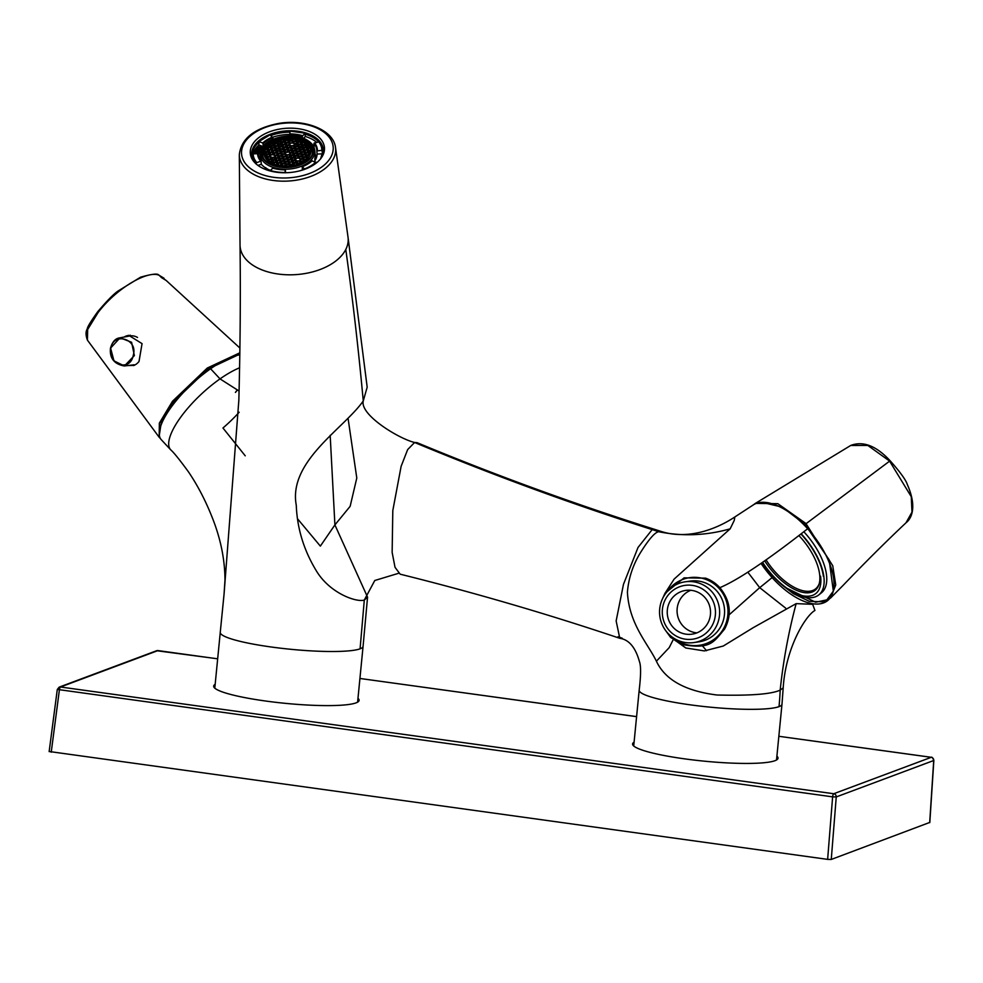 <?xml version="1.0" encoding="UTF-8"?>
<svg xmlns="http://www.w3.org/2000/svg" width="983" height="983" viewBox="0 0 983 983"><rect width="100%" height="100%" fill="white"/><g stroke="black" fill="none" stroke-linecap="round" stroke-linejoin="round"><path stroke-width="1.47" d="M297.652 518.938L320.347 546.118L334.908 524.91L350.145 506.331L356.792 478.021L348.142 418.893M398.508 573.322L374.781 580.498L364.3 600.06L367.556 597.16L334.908 524.91L330.177 435.346M239.188 412.233A60.614 19.844 137 0 1 222.957 427.998L245.234 455.817M367.175 387.204L363.268 400.953C344.05 428.465 288.056 461.334 296.276 505.25C297.161 528.743 304.03 550.898 316.87 571.701C330.595 593.695 356.817 602.591 364.3 600.06L360.085 648.817A71.747 9.965 5.6 0 0 363.071 646.372L367.556 597.16M617.951 636.775L622.251 638.213L619.781 638.299L616.144 620.949L623.468 584.357L638.028 547.47L652.184 529.604L654.801 529.419C574.379 504.009 495.125 475.084 417.025 442.645L414.605 442.485C398.815 438.75 359.655 414.801 363.268 400.953C358.463 349.026 352.639 298.537 345.783 249.473A54.176 32.328 175.8 0 1 304.865 273.569A54.151 32.316 175.8 0 1 278.14 274.024A54.176 32.328 175.8 0 1 240.036 245.062A54.176 32.328 175.8 0 1 240.036 245.05L239.311 154.65A48.278 28.802 -4.2 0 0 297.087 180.061A48.278 28.802 -4.2 0 0 335.535 147.597C333.606 129.805 304.742 118.624 278.017 123.551C254.081 128.417 241.179 138.775 239.311 154.65M239.852 354.802A60.614 19.844 137 0 0 210.595 368.76A60.614 19.844 137 0 0 161.249 439.659A60.614 19.844 137 0 0 161.298 439.72M239.643 367.765A60.614 19.844 137 0 0 220.02 378.885L239.115 391.062M652.184 529.604C571.897 504.058 492.704 475.022 414.605 442.485L407.662 449.575L401.125 466.323L392.807 510.582L392.143 552.397L395.031 567.326L400.167 574.183C474.347 592.614 547.543 613.994 619.781 638.299L616.144 620.949L623.468 584.357L638.028 547.47L652.184 529.604A427.666 407.417 69.5 0 1 658.671 531.717L661.362 531.52M238.857 400.069L224.063 594.101L220.253 632.364A71.747 9.965 5.6 0 0 271.234 646.998A71.747 9.965 5.6 0 0 360.085 648.817M210.595 368.76L220.02 378.885A60.614 19.844 137 0 0 170.673 449.784A60.614 19.844 137 0 0 170.747 449.858M702.378 645.806L706.568 650.709M783.193 687.867L780.183 690.127A289.371 275.67 69.5 0 1 779.015 706.642A71.747 9.965 5.6 0 0 781.989 704.197L783.193 687.928C785.687 647.281 805.949 615.284 814.932 610.48L812.671 604.299L796.156 603.636L753.334 627.609L723.267 646.028L704.381 650.918L685.802 647.981L672.2 638.078M622.251 638.213L619.781 638.299C628.923 639.601 635.473 647.367 639.442 661.596C641.039 665.798 640.953 675.333 639.183 690.189L639.183 690.189A71.747 9.965 5.6 0 0 699.785 706.052A71.747 9.965 5.6 0 0 779.015 706.642M796.156 603.636C788.563 632.008 783.242 660.834 780.183 690.127C771.385 694.195 750.348 695.817 717.074 695.018C685.311 691.074 665.086 679.794 656.398 661.203C647.932 643.644 629.145 624.266 627.412 592.196C628.629 577.734 633.15 564.254 641.014 551.77C649.124 538.942 655.01 532.258 658.671 531.717C682.497 536.546 706.335 535.588 730.16 528.829L734.215 520.486L734.866 516.947C720.674 526.446 691.024 540.896 661.276 531.496L654.801 529.419M747.854 572.217L759.699 587.662L785.675 608.145M279.995 129.019A37.194 22.191 -4.2 0 0 254.572 162.416A37.194 22.191 -4.2 0 0 294.753 171.902A37.194 22.191 -4.2 0 0 321.576 157.501A37.194 22.191 -4.2 0 0 316.121 135.027A37.194 22.191 -4.2 0 0 279.995 129.019M662.1 599.63L664.901 593.462L674.129 579.098L730.16 528.829M761.014 563.37A60.614 29.367 -128.4 0 0 772.122 577.599A60.614 29.367 51.6 0 0 830.291 597.811A60.614 29.367 51.6 0 0 807.657 528.743A60.614 29.367 -128.4 0 0 753.74 504.623A60.614 29.367 -128.4 0 0 753.691 504.648L734.866 516.947M685.802 647.994L672.47 638.385A312.963 36.604 -42.1 0 1 670.357 637.058A312.963 36.604 -42.1 0 1 669.362 635.288L666.449 631.602M664.901 593.462L684.094 577.844L705.548 578.151A35.339 34.552 81.2 0 1 719.863 587.674C730.529 600.896 732.114 614.682 724.643 629.009C713.339 642.612 710.439 649.099 683.726 644.799A35.142 34.368 -98.7 0 1 669.362 635.288M803.811 531.742A50.661 24.538 51.6 0 1 826.445 574.404A50.661 24.538 51.6 0 1 821.358 592.872L818.753 594.936A50.661 24.538 51.6 0 1 777.725 581.088L777.123 580.511A47.737 23.125 51.6 0 1 762.267 562.497M674.08 638.348A34.172 33.434 -98.1 0 0 683.959 643.804A34.172 33.434 -98.1 0 0 726.277 622.472A34.172 33.434 -98.1 0 0 705.143 579.147A34.172 33.434 -98.1 0 0 667.383 591.385M801.182 533.781A50.661 24.538 51.6 0 1 823.84 576.48A50.661 24.538 51.6 0 1 818.753 594.936M777.43 580.793A50.661 24.538 51.6 0 1 762.292 562.473M693.924 642.563L698.888 641.85A30.694 30.031 -98.1 0 0 724.471 614.375A30.694 30.031 -98.1 0 0 704.061 582.428A30.694 30.031 -98.1 0 0 690.213 581.088L685.262 581.801A30.694 30.031 -98.1 0 0 659.667 609.276A30.694 30.031 -98.1 0 0 680.076 641.223A30.694 30.031 -98.1 0 0 693.924 642.563A30.694 30.031 -98.1 0 0 719.519 615.075A30.694 30.031 -98.1 0 0 699.097 583.14A30.694 30.031 -98.1 0 0 685.262 581.801M820.572 576.161A47.737 23.125 51.6 0 1 777.123 580.511M697.303 586.568A27.18 26.59 -98.1 0 0 663.636 603.525A27.18 26.59 -98.1 0 0 680.457 637.992A27.18 26.59 -98.1 0 0 714.113 621.035A27.18 26.59 -98.1 0 0 697.303 586.568M695.731 591.361A22.105 21.638 -98.1 0 0 667.322 610.185A22.105 21.638 -98.1 0 0 691.995 634.17A22.105 21.638 -98.1 0 0 695.731 591.361M690.766 590.279A22.105 21.638 -98.1 0 0 696.836 632.88M127.876 365.541L133.995 365.393A14.745 10.334 101.8 0 0 139.021 361.449L142.056 343.632L128.724 335.338L126.426 335.916A15.273 13.565 -111.4 0 0 124.128 337.046M239.889 352.786L207.29 368.035L172.492 401.261L159.357 423.145L159.172 437.275L160.389 438.504M239.95 348.08L166.225 280.511L161.531 277.648L159.221 275.338L163.977 278.201M159.172 437.263L87.426 340.13L87.659 329.489L97.993 312.668C116.952 287.589 148.347 269.944 159.221 275.338A1.462 1.364 107.3 0 0 158.718 275.043L166.25 280.536M130.272 335.203L127.446 336.419M131.255 365.135L133.59 365.553M133.246 355.367C130.149 372.348 108.044 364.779 110.833 348.449C112.934 331.615 138.443 338.668 133.246 355.367L134.376 355.576L124.411 365.959L113.967 360.884L110.588 348.093L120.073 337.796L131.599 342.268L134.376 355.576M134.143 364.791A14.573 12.41 -98.7 0 0 134.155 364.791L124.411 365.959M137.534 337.464A14.573 12.41 -98.7 0 0 129.744 335.989L120.073 337.796M782.849 585.598L793.355 593.646L809.328 601.338L824.196 601.829L830.586 598.02L835.747 584.959L832.748 565.741L805.925 523.509L777.799 503.677L755.362 503.394L753.617 504.697M890.082 460.99L890.119 460.757C876.258 445.815 863.123 440.716 850.713 445.459L867.829 445.446L889.529 461.027L911.266 496.685L911.991 512.106L906.007 522.796M762.575 562.288A49.986 24.219 -128.4 0 0 771.852 574.514A49.986 24.219 -128.4 0 0 793.551 592.417M823.385 576.431A49.986 24.219 -128.4 0 0 802.718 535.968A49.986 24.219 -128.4 0 0 800.924 533.99M764.676 560.814A44.776 21.687 -128.4 0 0 773.449 572.499A44.776 21.687 -128.4 0 0 819.072 584.185A44.776 21.687 -128.4 0 0 801.108 537.971A44.776 21.687 -128.4 0 0 798.884 535.551M766.064 559.843A43.928 21.282 -128.4 0 0 774.715 571.381A43.928 21.282 -128.4 0 0 815.657 588.805A43.928 21.282 -128.4 0 0 819.257 583.497M49.273 751.516L827.637 859.375L831.262 859.449L929.697 822.452M215.166 684.34A73.061 10.149 5.6 0 0 213.667 686.122A73.061 10.149 5.6 0 0 301.523 704.676A73.061 10.149 5.6 0 0 359.102 700.375A73.061 10.149 5.6 0 0 357.972 698.335M634.084 742.165A73.061 10.149 5.6 0 0 632.585 743.947A73.061 10.149 5.6 0 0 720.453 762.501A73.061 10.149 5.6 0 0 778.02 758.2A73.061 10.149 5.6 0 0 776.902 756.16M306.438 145.103L305.787 143.42A23.936 14.29 -4.2 0 0 305.135 143.039A23.936 14.29 -4.2 0 0 304.46 142.646L304.054 142.179M306.02 143.358L305.209 144.587L302.997 144.993L301.511 144.096M307.839 147.88L308.859 147.696L308.355 145.423M264.083 154.159A23.506 14.02 175.8 0 1 265.926 148.212A23.506 14.02 175.8 0 1 304.742 142.302A23.506 14.02 175.8 0 1 308.269 145.103A23.506 14.02 175.8 0 1 310.96 150.718M265.275 149.281L265.078 149.858A23.936 14.29 -4.2 0 0 264.599 150.792M268.15 147.389L266.971 147.339A23.936 14.29 -4.2 0 0 265.521 149.17M271.369 145.447L269.575 145.042A23.936 14.29 -4.2 0 0 267.437 146.86M274.712 143.592L272.746 143.076A23.936 14.29 -4.2 0 0 270.165 144.624M277.796 141.577L276.481 141.454A23.936 14.29 -4.2 0 0 273.446 142.732M280.892 139.881L280.72 141.294M283.718 139.365L283.264 139.721A23.936 14.29 -4.2 0 0 281.347 140.078L281.47 141.736M288.56 140.188L288.068 138.972L285.267 140.164L284.026 139.402M293.008 140.925L292.504 139.07L291.668 140.336L292.197 139.193M297.173 141.491L296.387 139.844A23.936 14.29 -4.2 0 0 292.897 139.389M300.638 140.716L300.7 141.675M301.056 141.884L300.995 141.085M305.738 147.18L305.824 144.845L305.123 144.747M307.532 147.696L307.249 145.705M308.502 150.202L308.22 148.212M310.456 148.593L310.567 150.08L308.822 150.399M309.473 152.721L309.203 150.731M310.812 152.721L309.792 152.906M310.382 154.27L310.173 153.25M309.264 156.444L309.276 154.687L310.026 155.093M309.006 154.798L309.706 154.896M303.55 161.187L301.142 163.006M300.491 163.547L301.031 163.227L300.331 163.129M282.932 166.545L283.632 166.643M278.742 165.967L279.442 166.053M304.718 141.859A23.506 14.02 175.8 0 1 310.947 150.497A23.506 14.02 175.8 0 1 296.547 164.751A23.506 14.02 175.8 0 1 270.3 162.576A23.506 14.02 175.8 0 1 264.071 153.938A23.506 14.02 175.8 0 1 278.472 139.684A23.506 14.02 175.8 0 1 304.718 141.859M269.391 162.293L272.144 162.011L272.266 163.62M267.069 160.082L266.983 158.914L266.172 159.062M266.823 158.496L268.384 159.762M266.467 158.41L265.619 158.312M266.147 158.226L266.012 156.408L264.722 156.641M265.852 155.99L267.413 157.243M265.496 155.904L264.427 155.842M265.164 155.707L265.041 153.889L264.083 154.061M264.869 153.471L266.86 154.38L266.59 156.002M264.39 153.409A23.936 14.29 175.8 0 1 264.427 153.323L264.316 151.775M266.037 151.91L264.366 151.554M266.307 153.901L265.889 151.861L264.083 153.471M265.189 151.296L265.078 149.858L267.278 149.441L267.413 151.259L265.656 151.579M267.118 149.023L268.691 150.276M267.081 148.875L266.971 147.339L268.138 147.413L267.204 148.863L265.349 149.195M268.273 147.462L267.855 149.035M269.342 147.118A23.936 14.29 175.8 0 1 269.711 146.836L269.575 145.042M271.492 145.521L269.575 145.017M271.775 147.524L271.345 145.484L270.423 146.922L267.315 146.786M272.18 145.251A23.936 14.29 175.8 0 1 272.881 144.87L272.746 143.076L274.146 143.899M274.564 143.543L274.294 145.165M276.604 143.1L276.481 141.454L277.784 141.613L276.85 143.051L277.415 141.847M277.931 141.65L277.513 143.223M280.61 143.702L280.683 141.368L279.983 141.282M281.63 141.835A23.936 14.29 175.8 0 1 283.399 141.515L283.264 139.721L284.775 140.606M285.611 142.289L285.34 140.299M288.019 142.351L288.093 140.016L287.392 139.918M292.197 142.928L292.283 140.594L291.582 140.495M296.387 143.506L296.473 141.171L295.772 141.073M300.577 144.083L300.663 141.749L299.962 141.65M302.371 144.599L302.088 142.609M304.46 142.646L304.583 144.44L302.678 144.784M303.342 147.118L303.059 145.128M306.721 149.686L306.364 147.143L308.097 148.138M306.094 147.266L306.794 147.352M307.691 152.205L307.335 149.649L309.067 150.657M307.065 149.772L307.765 149.871M308.662 154.724L308.306 152.168L310.038 153.164M308.035 152.291L308.736 152.39M307.237 157.169L306.954 155.179M308.785 157.133L307.544 157.366M306.413 159.172L306.057 156.616L307.802 157.612M305.799 156.739L306.487 156.838M304.927 160.807L304.705 159.627M296.731 162.465L298.218 163.362L300.429 162.957L301.351 161.519L301.707 162.723M297.407 164.48L298.132 163.461L298.304 164.173M298.451 164.124L299.496 163.731M293.143 165.586L293.192 164.358L294.728 165.242M291.079 165.93L291.029 165.279L290.673 165.992M290.366 165.058L289.838 166.09L290.722 164.812L293.954 165.414M285.684 166.311L286.815 166.287M281.519 166.078L281.593 165.144L283.337 166.139M277.329 165.353L277.403 164.566L279.147 165.562M273.016 163.952L273.962 162.502L273.692 164.124M263.739 158.693A24.919 14.868 175.8 0 1 262.731 155.142A24.919 14.868 175.8 0 1 262.989 152.242C265.471 139.463 292.529 133.455 305.492 141.896L311.758 148.654A24.919 14.868 175.8 0 1 312.434 151.493A24.919 14.868 175.8 0 1 311.955 155.154M271.984 161.593L273.544 162.859M268.445 159.651L267.855 160.819L268.801 159.406L268.531 161.028M267.474 157.133L266.86 158.349L267.831 156.899L267.56 158.521M266.504 154.626L265.889 155.83L267.007 154.429M268.089 151.529L265.619 153.483M269.256 149.981L268.826 151.554M270.337 147.081L268.445 147.88L268.556 149.453M273.557 145.152L271.075 147.106M277.39 145.644L277.464 143.309L276.764 143.211M282.121 142.228L278.091 142.068L278.201 143.641M284.8 144.28L284.873 141.945L284.173 141.859M289.801 142.867L289.518 140.876M293.991 143.444L293.708 141.454M298.181 144.022L297.898 142.031M301.548 146.602L301.634 144.268L300.933 144.169M302.481 146.602L303.98 147.499L306.192 147.094L307.101 145.656L303.231 145.545L302.641 146.7M309.633 153.569L309.092 154.638L306.893 155.044L305.406 154.147M306.843 159.086L307.777 157.649L303.735 157.12M304.177 159.959L303.636 161.028L301.425 161.433L299.938 160.536M292.922 164.48L293.622 164.579M285.525 165.844L286.225 165.943M281.335 165.267L282.035 165.353M277.145 164.689L277.845 164.775M267.523 158.595L268.826 159.381M266.54 156.076L267.855 156.862M265.57 153.569L266.872 154.343M267.818 149.121L269.121 149.895M271.038 147.18L272.34 147.966M274.245 145.251L275.842 146.528L275.265 147.683M282.391 144.231L281.974 142.191L281.04 143.629L281.605 142.424M289.383 140.827L288.093 140.016M297.394 142.228L296.78 143.432L297.751 141.982L295.932 141.491L293.88 141.871L293.29 143.026M300.663 141.749L301.56 142.928L300.122 142.068L298.07 142.449L297.48 143.604M301.941 142.56L301.019 144.01L298.807 144.415M301.634 144.268L302.531 145.447L298.869 144.55M302.924 145.079L301.99 146.516L302.555 145.312M302.531 149.109L302.174 146.565L303.907 147.561M301.904 146.676L302.604 146.774M305.418 146.983L303.661 147.303M304.312 149.625L304.042 147.634M305.283 152.144L305.013 150.153M306.254 154.663L305.983 152.66M305.443 156.653L305.086 154.098L306.807 155.13M304.816 154.22L305.516 154.319M303.194 161.101L302.838 158.558L304.583 159.553M302.58 158.681L303.28 158.767M299.987 163.043L299.631 160.487L301.363 161.495M297.579 162.981L297.161 160.942L300.061 160.708M294.679 165.107L296.436 164.788L296.411 162.428L298.144 163.424M296.141 162.551L296.841 162.637M290.808 164.726L293.02 164.321L293.942 162.883L293.671 164.505M289.063 166.164L289.002 163.78L290.747 164.788M281.912 165.181L283.411 166.078L285.623 165.672L286.532 164.235L286.262 165.857M285.168 165.758L284.714 163.743L286.68 164.284M277.722 164.603L279.221 165.5L281.433 165.095L282.342 163.657L282.072 165.279M280.978 165.181L280.524 163.166L282.49 163.706M277.796 163.325L277.181 164.53L278.152 163.08L277.882 164.702M276.788 164.603L276.334 162.588L278.3 163.129M274.392 164.48L274.282 162.969L276.432 162.048L278.177 163.043M272.684 161.691L273.987 162.465M306.241 140.569A25.619 15.286 175.8 0 1 313.036 149.994A25.619 15.286 175.8 0 1 297.333 165.537A25.619 15.286 175.8 0 1 268.715 163.166A25.619 15.286 175.8 0 1 261.92 153.741A25.619 15.286 175.8 0 1 277.624 138.198A25.619 15.286 175.8 0 1 306.241 140.569M272.635 160.229L272.021 161.433L272.991 159.983L272.721 161.605M271.013 159.074L273.139 160.032M269.231 161.445L269.109 159.873L271.173 159.492L271.308 161.31L269.539 161.63M268.261 158.939L268.138 157.354L270.3 156.444L272.021 157.477L270.202 156.985L270.337 158.804L268.568 159.123M270.042 156.567L271.197 155.007M267.29 156.42L267.167 154.847L269.33 153.926L275.252 155.511M269.059 154.048L269.76 154.147M268.715 153.962L266.626 154.098M268.384 153.766L268.248 151.96L269.661 152.795M265.459 153.397L266.946 154.294L269.158 153.889L270.079 152.439L269.797 154.061M268.789 151.628L270.092 152.414M271.308 149.6L269.416 150.399L269.526 151.972M270.952 149.514L268.875 149.637M270.632 149.318L270.497 147.499L272.316 147.991L271.394 149.441L271.959 148.236M272.463 148.04L272.045 149.613M274.171 147.585L272.082 147.708M273.852 147.389L273.716 145.57L275.117 146.406M274.994 145.582L274.871 144.01L276.936 143.629L278.336 144.476M279.184 146.16L278.902 144.169M277.059 145.447L275.301 145.767M280.278 143.506L278.521 143.837M281.58 146.221L281.654 143.887L280.954 143.788M286.581 144.808L286.311 142.805M287.687 142.154L285.93 142.474M288.99 144.87L289.063 142.535L288.363 142.437M291.877 142.732L290.12 143.051M294.691 143.96L292.553 143.014M293.253 143.113L294.556 143.887M296.067 143.309L294.31 143.629M297.37 146.025L297.444 143.69L296.743 143.592M300.257 143.887L298.488 144.206M306.389 149.49L304.632 149.821M303.501 151.628L303.145 149.072L304.865 150.104M302.875 149.195L303.575 149.293M307.36 152.009L305.602 152.328M304.472 154.147L304.116 151.591L305.836 152.623M303.845 151.714L304.546 151.812M308.33 154.528L306.573 154.847M306.094 158.976L304.325 159.295M304.017 159.111L303.894 157.538L303.317 158.693M299.631 160.487L300.38 159L300.098 160.622M302.875 160.905L301.117 161.237M299.655 162.846L297.898 163.166M294.359 164.923L294.249 163.338L296.301 162.969L297.714 163.805M292.578 164.394L292.123 162.392L294.089 162.92M288.744 163.903L289.432 164.001M286.962 166.274L286.839 164.702L288.904 164.321L290.304 165.169M282.772 165.697L282.649 164.124L284.812 163.203L286.557 164.21M284.849 165.562L283.079 165.881M278.582 165.119L278.459 163.547L280.622 162.625L282.367 163.633M280.659 164.984L278.889 165.304M276.469 164.407L274.957 164.677M276.174 162.17L276.874 162.269M272.451 159.516L272.021 157.477L271.087 158.914L271.664 157.71M269.686 156.481L267.597 156.604M269.354 156.285L269.231 154.466L270.632 155.314L270.116 156.395L267.917 156.801L266.43 155.904M274.527 147.659L272.635 148.458L272.746 150.03M278.361 148.163L278.435 145.828L277.747 145.73M284.468 144.096L282.711 144.415M289.063 142.535L290.501 143.383M300.122 149.047L299.852 147.057M298.341 148.531L298.414 146.197L297.714 146.098M301.228 146.406L299.471 146.725M299.151 146.541L299.041 144.968L298.451 146.123M299.274 148.544L300.761 149.441L302.973 149.035L303.894 147.597L300.012 147.475L299.422 148.63M303.047 156.592L302.764 154.601M302.223 158.595L301.867 156.039L303.612 157.034M301.609 156.162L302.309 156.26M305.123 156.457L303.354 156.788M300.798 161.04L300.687 159.467L302.739 159.099L304.14 159.934M298.39 158.091L300.515 159.049M296.768 161.31L296.227 162.379L294.015 162.785L292.541 161.888M285.131 163.252L286.631 164.149L288.83 163.743L289.752 162.306L292.221 161.851L293.954 162.846M292.246 164.21L290.489 164.53M284.554 163.325L285.242 163.424M280.364 162.748L281.052 162.846M276.825 160.807L276.211 162.011L277.181 160.561L276.911 162.183M275.203 159.651L277.329 160.61M273.421 162.023L273.299 160.45L275.363 160.069L275.498 161.888L273.729 162.22M271.701 159.172L273.016 159.959M272.279 152.107L270.386 152.906L270.497 154.478M271.935 152.033L269.846 152.156M271.603 151.837L271.468 150.018L273.299 150.51L272.365 151.947L272.93 150.743M272.008 149.699L273.311 150.473M275.228 147.757L276.53 148.544L274.687 148.077L274.822 149.895L273.053 150.227M283.092 144.747L279.061 144.587L278.484 145.742M285.77 146.799L285.844 144.464L285.144 144.366M292.823 142.891L290.354 143.346L289.334 144.943M294.961 145.963L294.544 143.923L293.684 145.939L291.632 146.32L289.604 144.82L291.324 145.853L290.39 147.303M294.114 145.447L295.6 146.344L297.812 145.939L298.734 144.501L294.851 144.39L294.261 145.545M301.093 151.566L300.823 149.576M302.064 154.085L301.793 152.082M300.38 159L299.09 158.189M291.57 159.381L293.057 160.278L295.269 159.873L296.325 158.472M295.797 162.465L295.17 160.032M295.797 158.791L295.441 159.91L297.161 160.942M291.951 161.974L292.651 162.06M290.182 164.333L290.059 162.76L289.481 163.915M280.941 162.674L282.44 163.571L284.652 163.166L285.562 161.728L285.291 163.338M276.751 162.097L278.25 162.994L280.462 162.588L281.371 161.138L281.101 162.76M280.008 162.662L279.553 160.659L281.519 161.187M265.435 167.847L265.508 167.614A27.377 16.342 -4.2 0 0 267.818 169.211A27.377 16.342 -4.2 0 0 267.892 169.26M314.941 160.671L314.793 158.681A27.377 16.342 -4.2 0 0 315.174 155.142L314.855 150.804A27.377 16.342 175.8 0 1 298.082 167.417A27.377 16.342 175.8 0 1 267.499 164.874A27.377 16.342 175.8 0 1 260.237 154.81L260.556 159.148A27.377 16.342 -4.2 0 0 260.655 159.996L260.704 160.634M272.021 157.477L274.49 157.022L271.75 159.099M274.921 157.243L276.223 158.017M275.387 155.584L274.97 157.157M273.249 154.626L273.95 154.724M273.446 150.559L273.016 152.132M276.653 148.617L275.584 150.018L273.372 150.424L271.886 149.527M275.965 148.101L275.842 146.528L277.906 146.148L279.307 146.983M278.042 147.966L276.272 148.286M280.155 148.679L279.872 146.676M283.362 146.737L282.944 144.698L282.01 146.148L282.588 144.943M281.249 146.025L279.491 146.344M288.658 144.673L286.901 144.993M294.224 145.619L295.662 146.479M297.038 145.828L295.281 146.148M299.311 147.376L298.771 148.458L296.559 148.863L295.084 147.966M302.199 148.912L300.442 149.244M299.311 151.05L298.955 148.494L300.687 149.502M298.685 148.617L299.385 148.716M303.169 151.431L301.412 151.751M300.282 153.557L299.926 151.013L301.658 152.009M299.655 151.136L300.356 151.235M304.14 153.95L302.383 154.27M301.253 156.076L300.896 153.52L302.641 154.528M300.638 153.643L301.326 153.741M299.827 158.533L299.545 156.543M301.904 158.398L300.134 158.718M294.826 159.946L294.47 157.403L296.202 158.398M294.2 157.513L294.9 157.612M299.016 156.862L298.476 157.931L296.264 158.337L294.777 157.44M292.602 160.61L292 161.814L293.118 160.413M291.607 161.888L291.14 159.873L292.971 160.364L292.688 161.986M295.465 162.269L293.708 162.588M288.388 163.817L288.031 161.273L289.764 162.269M288.056 163.62L286.299 163.952M285.992 163.756L285.869 162.183L287.933 161.814L289.334 162.65M284.198 163.239L283.841 160.696L285.586 161.691M283.866 163.043L282.109 163.375M281.802 163.178L281.679 161.605L283.743 161.237L285.144 162.072M277.611 162.6L277.489 161.028L279.651 160.118L281.396 161.114M279.688 162.465L277.919 162.797M275.891 159.75L277.206 160.536M271.591 159L273.09 159.897L275.301 159.492L276.211 158.054L275.94 159.676M314.793 158.681L315.568 159.627M316.784 156.518L315.113 154.343M260.36 156.494L259.266 158.496M274.847 159.578L272.758 159.701M274.515 159.381L274.392 157.563L275.793 158.398M275.658 157.575L275.547 156.002L277.71 155.081L279.577 156.162M269.649 153.975L271.136 154.872L273.348 154.466L274.269 153.029L273.987 154.638M277.439 155.203L278.14 155.302M272.905 154.54L270.817 154.675M272.574 154.343L272.438 152.537L273.852 153.373M272.979 152.205L274.282 152.992M275.498 150.178L273.606 150.977L273.716 152.549M278.717 148.236L276.235 150.19M282.551 148.74L282.625 146.406L281.937 146.307M287.552 147.315L287.282 145.324M295.514 146.43L295.232 148.052M290.931 149.895L291.005 147.561L290.304 147.462M294.15 147.954L292.062 148.089M293.819 147.757L293.684 145.939L295.097 146.786M291.742 147.892L291.632 146.32L291.054 147.475M289.96 147.376L289.493 145.361L287.441 145.742L286.864 146.897M300.282 149.895L299.741 150.964L297.542 151.37L296.055 150.473M301.253 152.414L300.712 153.483L298.513 153.889L297.026 152.992M290.587 156.862L292.086 157.759L294.298 157.354L295.207 155.916L294.937 157.538M298.033 158.017L297.677 155.461L299.422 156.457M297.714 157.821L295.944 158.14M285.648 161.63L291.251 159.332L292.983 160.327M290.98 159.455L291.681 159.553M292.418 159.885L292.148 157.894M294.495 159.75L292.737 160.082M293.389 162.404L293.278 160.831L295.33 160.45L296.743 161.298M287.761 161.396L288.461 161.482M283.571 160.807L284.271 160.905M279.393 160.229L280.081 160.327M322.645 154.552A34.995 20.876 -4.2 0 0 322.67 153.803L317.067 154.061L316.845 150.977A29.392 17.534 -4.2 0 0 316.821 150.19A29.392 17.534 -4.2 0 0 316.121 147.094A29.392 17.534 -4.2 0 0 313.921 143.444L318.959 141.749A34.995 20.876 175.8 0 1 321.49 145.889M317.067 154.061A29.392 17.534 175.8 0 1 314.339 161.531M302.457 170.071L302.174 166.631L311.869 160.807L316.415 162.723A34.995 20.876 175.8 0 1 314.253 164.53M302.322 169.936A29.392 17.534 175.8 0 1 299.754 170.833M285.574 172.75L285.328 169.715L284.959 172.762M270.325 170.342A29.392 17.534 175.8 0 1 261.331 164.272L261.023 161.028L256.059 162.932A34.995 20.876 175.8 0 1 253.454 158.582A34.995 20.876 175.8 0 1 252.619 154.896A34.995 20.876 175.8 0 1 252.582 153.913L258.173 153.667A29.392 17.534 -4.2 0 0 258.21 154.491A29.392 17.534 -4.2 0 0 258.836 157.391M258.296 155.289L258.173 153.667M258.431 155.99A29.392 17.534 175.8 0 1 261.613 148.63M263.419 145.939L262.731 142.965L259.07 141.65L258.836 144.993A34.995 20.876 -4.2 0 0 253.319 153.409M273.028 139.181L272.93 137.78A29.392 17.534 -4.2 0 0 263.247 143.616M289.739 135.924L290.059 131.353M302.371 137.952L302.26 136.453A29.392 17.534 -4.2 0 0 289.653 134.72M312.606 144.894A29.392 17.534 175.8 0 1 314.142 146.492L313.921 143.444M278.41 157.722L280.413 158.595M278.066 157.636L275.977 157.759M277.734 157.44L277.599 155.621L279.012 156.469M278.496 157.563L279.43 156.113L279.16 157.735M274.687 155.056L274.576 153.483L276.739 152.574L278.472 153.569M273.839 154.552L275.326 155.449L277.538 155.044L278.459 153.606L278.177 155.216M277.095 155.117L276.628 153.115L278.607 153.643M276.764 154.921L275.007 155.253M276.506 148.568L276.936 150.608M276.198 150.276L277.796 151.554L277.206 152.709M279.418 148.335L280.72 149.121M285.439 146.602L283.682 146.922M295.121 150.473L294.495 148.04M291.361 149.809L292.442 148.421M288.535 149.834L288.252 147.843M286.741 149.318L286.815 146.983L286.114 146.885M289.629 147.18L287.872 147.499M296.903 150.989L296.633 148.998M295.195 148.138L296.485 148.949M298.009 148.335L296.252 148.666M295.932 148.47L295.822 146.897L297.874 146.528L299.287 147.364M297.886 153.508L297.603 151.505M298.857 156.014L298.574 154.024M297.419 155.584L298.119 155.683M300.933 155.879L299.164 156.199M295.637 157.956L295.527 156.383L297.579 156.002L298.979 156.838M291.275 161.691L289.518 162.011M287.417 161.31L286.95 159.295L288.928 159.836M279.971 160.155L281.47 161.052L283.669 160.647L284.591 159.209L284.32 160.831M275.781 159.578L277.28 160.475L279.479 160.069L280.401 158.632L280.13 160.254M279.037 160.155L276.948 160.278M276.641 160.094L276.518 158.521L279.111 157.821M256.145 163.952L256.059 162.932M261.331 164.272L257.951 165.414M269.981 170.919L272.758 168.154M304.779 169.285L302.174 166.631M308.257 163.78A29.392 17.534 -4.2 0 0 311.783 161.065L311.869 160.807M322.67 153.803L321.834 150.313L316.845 150.977L316.821 150.19M316.452 142.117A34.995 20.876 -4.2 0 0 305.308 136.477L303.526 138.382M305.308 136.477L304.951 133.184L302.26 136.453M289.641 134.413A34.995 20.876 -4.2 0 0 272.733 137.202M270.141 135.003L272.93 137.78M262.989 146.479L258.836 144.993M255.027 152.353L257.423 152.869A1.032 0.614 -4.2 0 0 257.779 151.96L255.531 151.751A1.032 0.614 -4.2 0 0 255.052 152.168L255.027 152.451A1.032 0.614 -4.2 0 0 255.187 152.746L257.435 152.955A1.032 0.614 -4.2 0 0 257.927 152.304M258.947 148.531L260.704 147.831L257.657 147.757L257.165 148.384L259.782 149.023L259.131 148.187L260.704 147.831M257.165 148.384L259.979 148.777M257.337 151.185L256.932 150.141L255.494 151.173L258.259 151.566L257.546 150.571M255.494 151.173L258.382 151.345M256.268 149.723L258.971 150.35L259.647 149.195L257.927 149.785L258.369 149.084L256.772 149.551L256.956 148.679L256.268 149.723L258.971 150.252L259.647 149.195M256.821 149.563L257.3 148.74M257.988 149.797L258.369 149.084M258.357 146.897L260.888 147.757L261.797 146.688L258.357 146.897L260.876 147.671L261.797 146.688M276.469 152.697L277.169 152.783M276.125 152.611L274.036 152.734M275.793 152.414L275.658 150.596L277.489 151.087L276.555 152.525L277.12 151.333M279.332 150.669L277.243 150.804M279.012 150.473L278.877 148.654L280.278 149.502M280.843 149.195L280.425 150.768M284.345 149.256L284.062 147.266M282.232 148.544L280.462 148.863M287.835 149.416L288.412 148.261L290.476 147.88L292.295 148.372L292.025 149.994M298.979 150.854L297.222 151.173M296.092 152.979L295.736 150.436L297.456 151.468M295.465 150.559L296.166 150.645M299.95 153.373L298.193 153.692M297.063 155.498L296.706 152.943L298.451 153.95M296.448 153.065L297.136 153.164M293.843 157.44L293.487 154.884L295.232 155.879M287.38 158.804L288.867 159.688L291.079 159.283L292 157.845L290.28 156.813L292.012 157.821M290.01 156.936L290.71 157.034M289.199 161.826L289.088 160.254L288.511 161.409M285.009 161.249L284.898 159.676L287.061 158.754L288.793 159.75M287.085 161.114L285.328 161.433M283.227 160.733L282.871 158.177L284.603 159.172M282.895 160.536L281.138 160.856M280.819 160.671L280.708 159.099L282.772 158.718L284.173 159.553M278.705 159.959L278.582 158.14L279.983 158.976M281.63 155.781L283.632 156.666M278.877 155.646L278.767 154.061L280.929 153.151L282.662 154.147M279.688 150.755L277.796 151.554L277.906 153.127M283.522 151.247L282.907 148.814M291.902 152.402L291.287 149.981M287.712 151.824L287.355 149.281L289.1 150.276M287.097 149.391L287.786 149.49M290.599 149.699L288.842 150.018M298.07 154.22L297.456 155.425L298.427 153.975L294.384 153.446M293.229 155.007L293.929 155.105M286.409 156.285L287.896 157.182L290.108 156.776L291.029 155.339L290.747 156.961M293.524 157.243L291.767 157.563M286.79 158.877L287.491 158.976M282.6 158.3L283.301 158.398M255.433 152.205L257.546 152.353M257.706 148.224L258.824 148.052L257.706 148.224M257.767 148.249L258.824 148.052M255.949 150.989L257.153 150.755L255.949 150.989M255.998 151.001L257.153 150.755M279.848 158.152L279.737 156.58L282.33 155.879M282.281 154.417L281.679 155.633L282.649 154.184L282.367 155.805M281.285 155.695L279.197 155.83M280.659 153.274L281.359 153.36M280.954 155.511L280.819 153.692L282.232 154.528M280.388 150.854L281.691 151.628M283.596 148.912L285.033 149.772M294.789 150.276L293.032 150.596M292.713 150.411L292.602 148.838L294.667 148.458L296.067 149.305L295.551 150.387L293.352 150.792L291.865 149.895M291.976 150.067L293.29 150.854M289.506 152.34L289.223 150.35M293.696 152.93L293.413 150.927M296.743 155.302L294.974 155.621M291.447 157.378L291.337 155.805L293.389 155.425L294.789 156.26M287.441 157.513L286.839 158.718L287.81 157.268L287.527 158.89M290.636 159.369L290.169 157.354L288.117 157.735L288.228 159.307M290.304 159.172L288.547 159.504M286.446 158.791L285.979 156.776L287.958 157.317M280.474 158.546L282.699 158.128L283.62 156.69L283.337 158.312M282.256 158.214L281.789 156.199L283.768 156.739M281.924 158.017L280.167 158.337M277.046 152.611L278.545 153.508L280.757 153.102L281.814 151.714M281.285 152.033L281.986 152.132L281.396 153.287M280.302 153.188L278.226 153.311M279.983 152.992L279.848 151.173L281.249 152.021M281.126 151.185L281.003 149.613L283.067 149.244L284.468 150.08M283.202 151.05L281.433 151.382M284.505 150.092L283.952 151.173L281.752 151.579L280.266 150.682M286.409 149.121L284.652 149.441M288.683 150.669L288.142 151.751L285.942 152.156L284.456 151.259M295.76 152.795L294.003 153.115M292.873 154.921L292.516 152.365L294.261 153.373M292.258 152.488L292.946 152.586M294.667 155.437L294.544 153.864L293.966 155.019M293.856 153.766L293.315 154.847L291.103 155.24L289.616 154.343M289.653 156.862L289.297 154.306L291.042 155.302M287.257 156.801L286.839 154.761L289.739 154.528M284.038 158.73L283.927 157.157L286.09 156.236L287.822 157.243M286.114 158.595L284.357 158.914M283.067 156.223L282.957 154.638L285.119 153.729L286.839 154.761M284.849 153.852L286.004 152.291M283.878 151.333L285.475 152.611L288.769 152.009L290.354 153.287L289.776 154.442M292.332 152.328L293.266 150.891L291.447 150.399L289.383 150.768L288.805 151.923M291.582 152.205L289.813 152.537M289.297 154.306L290.046 152.82L288.769 152.009M285.316 151.763L284.886 149.723M292.553 154.724L290.784 155.044M285.82 156.358L286.52 156.457M289.334 156.666L287.577 156.985M285.475 156.272L283.387 156.408M285.144 156.088L285.009 154.27L286.422 155.105L285.906 156.199L283.694 156.604L282.219 155.707M282.096 153.704L281.986 152.132L284.579 151.431M284.492 153.766L282.416 153.889M287.392 151.628L285.623 151.96M290.476 154.859L290.354 153.287L292.418 152.906L293.819 153.753M284.173 153.569L284.038 151.751L285.439 152.598M367.187 387.204L348.019 237.136A54.176 32.328 175.8 0 1 348.019 237.136A54.176 32.328 175.8 0 1 345.783 249.473M296.485 176.94A45.931 27.413 -4.2 0 0 332.315 142.891A45.931 27.413 -4.2 0 0 278.263 123.981A45.931 27.413 -4.2 0 0 242.432 158.042A45.931 27.413 -4.2 0 0 296.485 176.94M728.993 614.94L759.699 587.662A171.484 20.053 -42.1 0 0 772.122 577.599M656.398 661.203L669.226 647.6L673.367 639.343M807.657 528.743C767.404 560.285 738.135 579.933 719.863 587.674M321.023 158.288A35.904 21.417 -4.2 0 0 314.818 137.079A35.904 21.417 -4.2 0 0 280.388 131.562A35.904 21.417 -4.2 0 0 255.236 163.117M683.959 643.804L683.726 644.799M705.143 579.147L705.548 578.151M289.874 132.152A35.511 21.184 -4.2 0 0 280.548 132.963A35.511 21.184 -4.2 0 0 271.025 135.457M258.664 142.535A35.511 21.184 -4.2 0 0 252.176 156.027L255.85 163.805M320.519 159.062L323.002 150.841A35.511 21.184 -4.2 0 0 321.072 144.882M318.381 141.466A35.511 21.184 -4.2 0 0 305.135 134.167M239.864 354.101L207.769 369.166L173.573 401.863L172.492 401.261M235.404 392.401L236.682 390.755M97.907 311.648L97.993 312.668M173.573 401.863L161.433 421.375L159.32 435.223M785.208 587.441L815.595 602.21L826.838 599.876L833.338 591.115L829.136 559.782L805.052 524.443L890.119 460.757C900.145 472.012 905.871 479.937 907.321 484.508C917.717 507.941 910.823 519.122 906.166 522.637C885.978 541.658 865.015 562.509 843.254 585.217L830.586 598.02M805.052 524.443L782.161 507.093L761.8 502.313M929.685 822.685L933.739 760.252M831.262 859.449L836.25 796.93L933.727 760.51A2.924 2.789 69.5 0 0 931.208 757.315A2.924 0.786 -82.1 0 1 931.331 757.303A2.924 0.786 -82.1 0 1 931.454 757.365M827.637 859.375L832.626 796.857L836.25 796.93A2.924 2.789 69.5 0 0 833.731 793.736L931.208 757.315L778.843 736.292L931.331 757.303C931.798 756.75 932.646 757.782 933.85 760.4L929.807 822.587M57.407 689.427L832.626 796.857A2.924 0.786 97.9 0 1 833.731 793.736L60.479 687.006A2.924 0.786 97.9 0 0 59.361 690.127L51.227 752.204M217.661 658.831L157.956 650.586A2.924 0.786 -82.1 0 1 158.066 650.574A2.924 0.786 -82.1 0 1 158.177 650.611M49.15 751.614L57.284 689.513L59.164 687.142A2.924 2.789 -110.5 0 1 60.479 687.006L157.956 650.586A2.924 2.789 -110.5 0 0 156.641 650.721L217.673 658.794M636.591 716.656L359.925 678.467L636.591 716.619M265.828 148.359A23.739 14.167 175.8 0 1 304.951 142.535A23.739 14.167 175.8 0 1 308.379 145.238M308.22 145.373A23.936 14.29 -4.2 0 0 306.34 143.825L305.86 144.759M309.952 147.462A23.936 14.29 -4.2 0 0 308.736 145.902M280.45 140.274A23.936 14.29 -4.2 0 0 277.292 141.171M287.675 139.279A23.936 14.29 -4.2 0 0 284.296 139.574M292.135 139.328A23.936 14.29 -4.2 0 0 288.486 139.242L288.13 139.93M300.319 140.876A23.936 14.29 -4.2 0 0 297.075 140.004M303.575 142.191A23.936 14.29 -4.2 0 0 300.995 141.11M308.723 145.877L306.831 147.278M310.333 148.273L308.392 148.63L307.802 149.785M310.96 150.854L309.362 151.149L308.773 152.304M310.591 153.618L309.756 154.822M309.78 155.584L307.114 155.597L306.536 156.752M264.525 151.013L265.901 151.837M277.071 141.036L280.081 141.11L280.511 140.237M284.124 139.574L285.205 140.213M292.897 139.365L292.32 140.508M297.063 139.979L296.51 141.085M296.35 140.999L297.849 141.896L300.356 140.864M304.447 142.621L302.248 143.026L301.67 144.182M305.824 144.845L307.126 145.619M306.229 159.799L304.128 161.114M282.293 166.164L280.216 165.918M277.968 165.5L276.739 165.205M270.018 144.538L271.443 145.386L273.655 144.98L274.171 143.911M280.683 141.368L281.986 142.154M280.573 141.196L282.06 142.093L284.271 141.687L284.8 140.618M292.283 140.594L293.585 141.38M296.473 141.171L297.775 141.957M307.667 148.519L306.254 147.683L304.202 148.052L303.612 149.207M308.637 151.038L307.224 150.19L305.172 150.571L304.583 151.726M309.608 153.545L308.195 152.709L306.143 153.09L305.566 154.245M262.006 154.466A25.619 15.286 175.8 0 1 278.3 139.488A25.619 15.286 175.8 0 1 306.352 142.031A25.619 15.286 175.8 0 1 313.061 150.718M268.494 161.114L269.797 161.888M264.562 150.927L265.975 151.775L268.187 151.37L268.715 150.301M288.965 141.183L287.552 140.336L285.5 140.716L284.91 141.871M293.143 141.761L291.742 140.913L289.69 141.294L289.1 142.449M305.873 156.58L306.413 155.498L304.988 154.638L302.924 155.019L302.346 156.174M300.933 161.876L299.52 161.028L297.468 161.409L296.878 162.564M277.464 143.309L278.767 144.096M285.746 143.113L284.333 142.277L282.281 142.646L281.691 143.801M284.873 141.945L286.176 142.732M284.763 141.773L286.25 142.67L288.461 142.265L288.99 141.196M288.941 142.351L290.44 143.248L292.651 142.842L293.18 141.773M268.285 163.424A26.209 15.642 -4.2 0 0 305.258 162.527A26.209 15.642 -4.2 0 0 306.671 140.311A26.209 15.642 -4.2 0 0 269.698 141.22A26.209 15.642 -4.2 0 0 268.285 163.424M270.915 147.008L272.414 147.905L274.626 147.499L275.154 146.43M274.134 145.066L275.633 145.963L277.845 145.558L278.361 144.489M297.444 143.69L298.746 144.464M304.447 150.46L303.034 149.613L300.982 149.994L300.405 151.149M300.245 151.05L301.732 151.947L303.944 151.542L304.472 150.473M305.418 152.967L304.017 152.132L301.953 152.512L301.376 153.667M301.216 153.569L302.715 154.466L304.914 154.061L305.443 152.992M298.648 157.98L296.19 158.423M274.49 157.022L275.24 155.535L273.52 154.503M281.654 143.887L282.957 144.673M281.543 143.715L283.03 144.612L285.242 144.206L285.77 143.137M289.936 143.69L288.523 142.854L286.471 143.223L285.881 144.39M291.324 145.853L293.794 145.398M298.414 146.197L299.717 146.983M303.169 157.427L301.769 156.58L299.704 156.961L299.127 158.116M278.435 145.828L279.75 146.602M285.734 144.292L287.22 145.189L289.432 144.784L289.96 143.715M295.772 158.779L294.359 157.944L292.307 158.312L291.718 159.467M275.105 147.585L276.604 148.482L278.816 148.077L279.332 147.008M286.717 145.631L285.303 144.784L283.251 145.165L282.674 146.32M285.844 144.464L287.147 145.251M300.257 149.883L298.844 149.035L296.792 149.416L296.215 150.571M301.228 152.39L299.827 151.554L297.763 151.923L297.185 153.09M302.199 154.909L300.798 154.061L298.734 154.442L298.156 155.597M258.91 157.575A29.392 17.534 -4.2 0 0 260.851 160.917M283.497 147.561L282.096 146.725L280.032 147.106L279.455 148.261M292.369 148.286L294.593 147.868L295.121 146.799M291.005 147.561L292.307 148.335M260.544 160.942A29.969 17.878 175.8 0 1 258.308 157.219A29.969 17.878 175.8 0 1 257.558 153.225M285.291 169.838A29.969 17.878 175.8 0 1 272.438 168.068M312.225 160.77A29.969 17.878 175.8 0 1 302.359 166.705M314.413 142.793A29.969 17.878 175.8 0 1 316.649 146.516A29.969 17.878 175.8 0 1 317.398 150.51M289.666 133.897A29.969 17.878 175.8 0 1 302.518 135.679M262.731 142.965A29.969 17.878 175.8 0 1 272.598 137.03M282.625 146.406L283.94 147.18M286.815 146.983L288.117 147.757M253.135 153.422A34.405 20.532 -4.2 0 0 253.983 158.005A34.405 20.532 -4.2 0 0 256.563 162.281M322.682 153.409L322.719 154.27A34.995 20.876 -4.2 0 0 322.682 153.409L322.412 149.772A34.995 20.876 175.8 0 1 322.449 150.755M321.576 146.086A34.995 20.876 175.8 0 1 322.412 149.772L321.552 145.988L318.885 141.552M270.202 170.464A34.405 20.532 -4.2 0 0 284.972 172.492M304.558 168.904A34.405 20.532 -4.2 0 0 315.899 162.084M321.834 150.313A34.405 20.532 -4.2 0 0 320.974 145.73A34.405 20.532 -4.2 0 0 318.406 141.454M252.877 158.533A34.995 20.876 -4.2 0 0 252.975 159.393L252.582 153.889M258.971 141.626A34.995 20.876 175.8 0 1 263.235 138.443M304.755 133.27A34.405 20.532 -4.2 0 0 289.985 131.243M270.399 134.831A34.405 20.532 -4.2 0 0 259.07 141.65M276.076 150.104L277.575 150.989L279.786 150.596L280.315 149.514M279.295 148.163L280.794 149.06L283.006 148.654L283.522 147.585M287.687 148.15L286.286 147.303L284.222 147.683L283.645 148.838M297.099 151.701L296.485 152.918L297.063 151.837L295.637 150.977L293.573 151.345L292.995 152.5M288.658 150.657L287.257 149.821L285.193 150.19L284.615 151.345M290.599 155.683L289.199 154.847L287.147 155.228L286.557 156.383M281.236 153.188L282.735 154.085L284.947 153.68L285.475 152.611M322.989 152.66A35.511 21.184 -4.2 0 0 322.608 151.37M357.603 702.157L363.071 646.372M348.019 237.124L335.535 147.585M238.82 401.039L238.832 400.572C240.245 346.667 240.651 294.826 240.036 245.062M214.786 688.161L220.266 632.364M161.249 439.659L170.673 449.784C173.635 452.303 179.57 459.663 188.466 471.865C197.399 485.049 205.14 499.819 211.689 516.161C220.475 537.787 224.91 559.167 224.972 580.314L224.063 594.101M776.521 759.982L781.989 704.197M633.716 745.986L639.183 690.189M665.258 630.029L670.357 637.058M235.539 392.328L236.743 390.767M87.426 340.118C85.644 335.289 85.607 331.529 87.303 328.838C87.278 327.167 90.743 321.466 97.698 311.758C106.791 301.031 113.549 294.126 118.009 291.054L140.544 277.194C151.738 274.024 157.796 273.299 158.718 275.043M119.815 337.857C115.466 338.324 112.345 341.765 110.465 348.191C109.482 358.095 114.065 364.029 124.202 365.971L124.202 365.971M850.688 445.483L755.362 503.394M59.164 687.142L156.641 650.721M305.16 144.587L305.799 143.334M305.701 144.673L308.379 145.349M306.671 147.18L308.171 148.077L310.087 147.72M307.654 149.699L309.141 150.596L310.898 150.276M310.1 153.115L310.751 152.992M306.377 156.666L308.551 157.427M265.779 158.546L266.921 158.337M264.513 156.088L265.938 155.818M273.262 142.609L274.662 143.457M280.032 141.122L280.536 140.114M287.429 139.758L287.749 139.144M299.999 141.503L300.368 140.766M300.54 141.577L302.039 142.474L303.894 142.13M308.625 152.205L310.112 153.102M273.004 163.94L273.606 162.736M264.918 153.311L265.521 152.107M267.155 148.863L267.769 147.659M270.374 146.934L270.989 145.717M273.593 144.993L274.208 143.788M274.65 143.457L276.862 143.051M284.222 141.699L284.824 140.495M287.97 139.844L289.469 140.741M289.457 140.741L291.681 140.336M292.16 140.422L293.659 141.319L295.871 140.913M306.131 147.106L306.745 145.889M309.055 154.65L309.657 153.434M306.807 159.099L307.421 157.894M303.157 158.595L304.656 159.492L306.868 159.086M303.587 161.028L304.202 159.824M300.38 162.969L300.982 161.765M297.358 164.505L297.763 163.694M293.512 164.407L294.851 165.218M286.102 165.758L286.975 166.287M275.473 164.849L277.243 164.517M273.532 164.026L274.159 164.394M269.858 161.839L272.082 161.421M268.371 160.942L269.87 161.826M267.401 158.423L268.9 159.32L271.111 158.914M268.138 151.382L268.74 150.166M267.695 148.937L269.195 149.834M300.97 144.01L301.584 142.805M304.939 150.018L307.163 149.613M304.435 151.628L305.922 152.525L308.134 152.119M305.836 156.58L306.45 155.375M285.562 165.685L286.176 164.48M281.371 165.107L281.986 163.903M272.561 161.519L274.06 162.404M269.182 149.846L271.406 149.428M277.353 143.137L278.84 144.034M288.4 142.277L289.014 141.073M292.59 142.854L293.204 141.65M303.464 149.121L304.951 150.018M302.186 156.088L303.686 156.973L305.897 156.567M292.971 164.333L293.585 163.117M289.321 163.829L290.821 164.726M274.048 162.416L276.272 161.998M270.079 156.408L270.694 155.203M269.109 153.889L269.711 152.684M268.678 151.456L270.165 152.353L272.377 151.947M274.564 147.511L275.179 146.295M277.784 145.57L278.398 144.366M278.828 144.034L281.052 143.629M293.131 142.928L294.63 143.825M294.617 143.825L296.841 143.42M297.321 143.506L298.82 144.403M299.778 146.922L302.002 146.516M302.924 149.035L303.526 147.831M303.894 151.554L304.497 150.35M304.865 154.073L305.467 152.857M300.454 158.914L302.678 158.509M296.19 162.392L296.792 161.187M260.237 154.81C258.062 139.549 291.693 129.83 307.347 140.25C311.93 143.026 314.425 146.553 314.855 150.804M285.193 144.218L285.795 143.002M298.304 146.025L299.79 146.922M297.763 145.951L298.365 144.734M298.967 158.017L300.466 158.914M295.219 159.873L295.822 158.668M288.781 163.743L289.395 162.539M284.591 163.166L285.205 161.962M280.401 162.588L281.015 161.384M278.324 145.644L279.823 146.541M289.383 144.796L289.985 143.579M298.427 157.944L299.041 156.727M289.825 162.207L292.049 161.802M275.24 159.504L275.854 158.288M274.81 157.059L276.297 157.956L278.508 157.55M273.299 154.466L273.901 153.262M275.535 150.018L276.149 148.814M278.754 148.089L279.369 146.872M279.811 146.541L282.023 146.135M290.354 147.303L290.956 146.098M298.734 148.458L299.336 147.253M299.704 150.977L300.307 149.772M300.675 153.495L301.289 152.279M297.996 155.511L299.496 156.395L301.707 155.99M288.351 161.31L289.838 162.207M284.161 160.733L285.66 161.63M277.489 155.056L278.091 153.84M272.869 152.033L274.355 152.93M294.544 147.88L295.146 146.676M290.894 147.389L292.381 148.273M286.704 146.811L288.191 147.696L290.403 147.29M294.236 157.366L294.851 156.15M287.81 161.237L288.412 160.02M283.62 160.659L284.222 159.443M279.43 160.082L280.044 158.865M258.21 154.491L261.023 161.028M272.635 167.97L285.328 169.715M278.459 157.563L279.061 156.358M278.029 155.13L279.516 156.027M274.343 152.93L276.567 152.525M282.514 146.221L284.013 147.118L286.213 146.713M295.293 155.83L297.517 155.412M291.029 159.295L291.632 158.091M304.951 133.184L290.022 131.12M270.227 134.757L258.701 141.687M279.504 156.027L281.728 155.621M279.725 150.596L280.339 149.391M282.944 148.666L283.559 147.45M291.324 149.821L291.939 148.617M295.514 150.399L296.116 149.195M293.806 154.921L295.305 155.818M284.665 159.123L286.889 158.705M283.19 158.226L284.677 159.111M279 157.636L280.487 158.533M287.675 149.318L289.174 150.215L291.373 149.809M292.836 152.414L294.335 153.311L296.547 152.906M290.046 156.788L290.661 155.572M282.649 158.14L283.251 156.936M280.696 153.115L281.31 151.91M283.485 148.74L284.984 149.637M284.972 149.637L287.196 149.232M293.266 154.847L293.88 153.643M283.915 151.173L284.529 149.969M288.105 151.751L288.719 150.546M292.295 152.34L292.909 151.124M284.886 153.692L285.5 152.488M288.646 151.837L290.145 152.734M290.132 152.734L292.356 152.328M285.869 156.211L286.471 154.995M322.989 152.635L322.498 150.989M252.705 156.113L252.459 157.808"/></g></svg>
